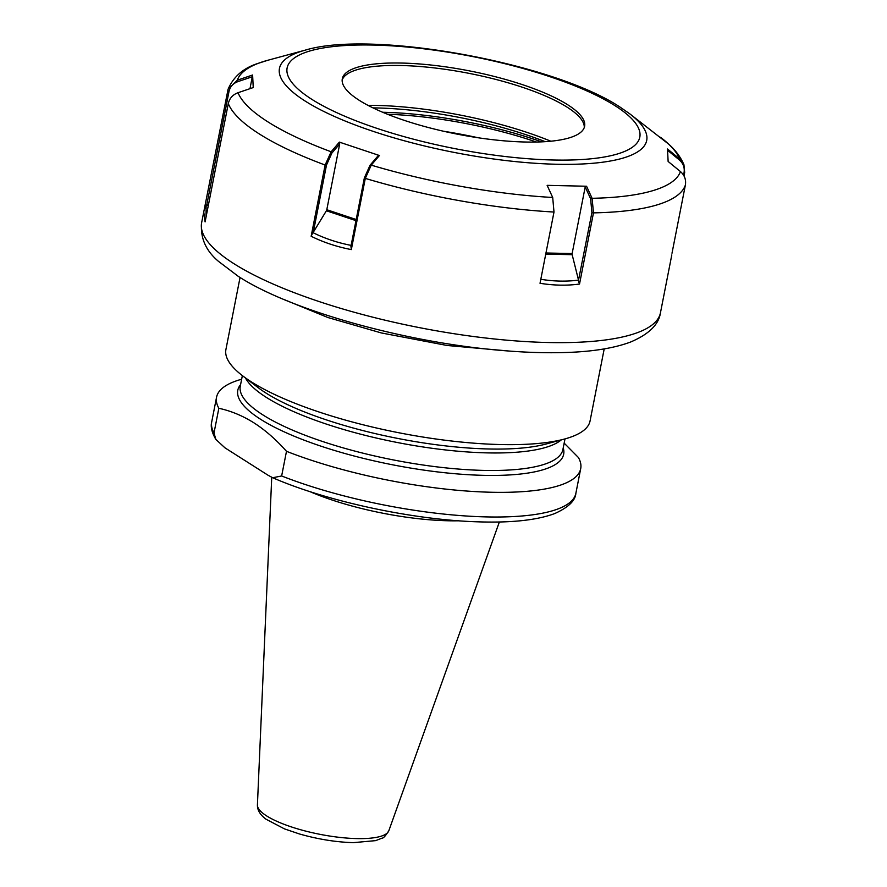 <?xml version="1.0" encoding="UTF-8"?>
<svg xmlns="http://www.w3.org/2000/svg" width="887" height="887" viewBox="0 0 887 887"><rect width="100%" height="100%" fill="white"/><g stroke="black" fill="none" stroke-linecap="round" stroke-linejoin="round"><path stroke-width="1.33" d="M458.801 520.791A118.47 30.912 -168.9 0 1 448.412 520.78A118.47 30.912 -168.9 0 1 309.729 491.542M604.202 348.901L590.066 420.948A185.549 48.408 -168.9 0 1 564.52 439.032L545.982 444.043A166.046 43.319 -168.9 0 1 265.745 392.897A166.046 43.319 -168.9 0 1 258.017 387.541L242.739 375.9A185.549 48.408 -168.9 0 1 225.919 349.5L240.055 277.465M563.223 447.924A166.046 43.319 -168.9 0 1 451.073 473.37A166.046 43.319 -168.9 0 1 260.567 419.263A166.046 43.319 -168.9 0 1 240.588 384.625M564.52 439.032A185.549 48.408 -168.9 0 1 501.299 444.564A185.549 48.408 -168.9 0 1 251.376 381.876A185.549 48.408 -168.9 0 1 242.739 375.9M510.557 351.163L447.126 345.486L381.255 332.924L327.857 317.513L283.962 299.496M218.845 408.286C230.953 410.903 242.683 415.77 254.015 422.899C265.357 430.206 276.179 439.675 286.49 451.306L281.645 475.975L272.675 477.738L267.918 475.155L224.965 447.835L215.818 439.387L214.011 432.956L218.845 408.286A185.549 48.408 -168.9 0 1 216.561 397.199A185.549 48.408 -168.9 0 1 241.641 379.237M564.165 443.123L578.435 457.548A185.549 48.408 -168.9 0 1 580.708 468.635A185.549 48.408 -168.9 0 1 491.941 492.263A185.549 48.408 -168.9 0 1 286.49 451.306M584.278 127.517A123.459 32.209 11.1 0 0 583.613 123.537A123.459 32.209 11.1 0 0 567.192 107.216A123.459 32.209 11.1 0 0 443.079 69.031A123.459 32.209 11.1 0 0 344.278 76.581A123.459 32.209 11.1 0 0 342.16 80.018M359.235 100.309A123.459 32.209 11.1 0 0 492.651 139.68A123.459 32.209 11.1 0 0 584.611 126.298A123.459 32.209 11.1 0 0 567.68 104.755A123.459 32.209 11.1 0 0 434.264 65.394A123.459 32.209 11.1 0 0 342.304 78.766A123.459 32.209 11.1 0 0 359.235 100.309M672.002 253.205L685.374 185.073C686.239 179.739 684.587 175.238 680.44 171.568L668.133 161.467L667.501 148.994L679.741 159.039L683.944 164.749L684.675 172.521L684.01 175.925M228.303 103.591L205.097 221.883L203.744 212.004L228.07 89.288L237.317 80.185L252.618 75.007L253.238 87.569L238.015 92.714C232.76 94.687 229.522 98.313 228.303 103.591A233.791 60.992 11.1 0 0 259.148 133.837A233.791 60.992 11.1 0 0 325.119 165.026L331.15 151.788L339.377 142.12L379.425 155.524L371.232 165.137L365.3 178.398L351.33 249.591C336.905 246.83 323.511 242.384 311.149 236.275L325.119 165.026L326.494 165.049L313.311 232.228L326.394 210.773A1.486 0.632 108.4 0 0 326.793 209.72L339.71 143.882L331.893 153.063L326.494 165.049M552.701 197.479L547.135 185.35L586.562 186.237L592.095 198.3L593.481 212.869L579.521 284.051C566.86 285.747 553.699 285.492 540.028 283.286L553.998 212.037L552.701 197.479A226.362 59.063 11.1 0 1 371.232 165.137L370.056 165.226L378.05 155.846L379.425 155.524M252.618 75.007L249.99 88.667M208.5 204.509L206.094 206.094L206.072 216.916M204.387 209.387L206.117 206.017M252.329 76.748L237.794 81.659C233.048 83.433 230.11 86.715 229.001 91.494L206.582 205.784M545.971 252.995L572.137 253.549L585.198 186.946L586.562 186.237M540.737 279.272L540.937 279.305C553.92 281.412 566.449 281.678 578.524 280.115L572.159 254.68L545.749 254.114M572.137 253.549A1.486 0.798 -88.8 0 0 572.159 254.68M578.524 280.115L591.906 212.625L590.609 198.721L585.198 186.946M579.521 284.051L578.479 281.09M683.567 175.171L684.032 172.788C684.853 167.687 683.278 163.396 679.32 159.915L667.379 150.114M313.311 232.228L313.044 232.682C324.808 238.503 337.537 242.75 351.23 245.411M339.377 142.12L339.71 143.882M351.33 249.591L350.93 246.353L364.357 177.888L370.056 165.226M312.856 232.594L311.149 236.275M388.828 830.731C385.557 835.853 383.328 838.315 382.131 838.115L375.656 840.632L353.303 842.65C335.907 842.14 317.945 839.235 299.418 833.957L284.483 828.89L266.045 819.222C260.19 814.909 257.308 810.153 257.418 804.941A67.013 17.485 11.1 0 0 290.393 826.584A67.013 17.485 11.1 0 0 356.951 838.592A67.013 17.485 11.1 0 0 388.828 830.731L499.359 521.988M561.238 439.919A164.394 42.886 -168.9 0 1 427.545 447.647A164.394 42.886 -168.9 0 1 266.266 397.343A164.394 42.886 -168.9 0 1 245.455 377.962M242.362 375.6L240.277 386.178A164.394 42.886 11.1 0 0 262.829 414.872A164.394 42.886 11.1 0 0 440.473 467.294A164.394 42.886 11.1 0 0 562.912 449.476L564.997 438.899M215.818 439.387C211.793 432.401 210.43 426.558 211.727 421.857A185.549 48.408 11.1 0 0 214.011 432.956M281.645 475.975A185.549 48.408 11.1 0 0 487.107 516.921A185.549 48.408 11.1 0 0 575.874 493.305L580.708 468.635M443.722 131.276A152.143 39.693 -168.9 0 1 478.16 137.751M660.46 312.767C658.83 324.531 648.841 334.299 630.48 342.072C613.904 348.236 592.161 351.729 565.285 352.516C546.869 353.093 526.789 352.505 505.036 350.731C408.696 343.28 291.557 311.082 238.259 276.334L218.402 261.288C205.762 250.633 200.174 237.783 201.626 222.748A233.791 60.992 11.1 0 0 233.691 263.539A233.791 60.992 11.1 0 0 486.331 338.091A233.791 60.992 11.1 0 0 660.46 312.767L671.803 254.913M629.759 113.824L620.368 107.316C554.453 63.188 372.595 29.626 305.217 50.149A187.135 48.829 11.1 0 0 305.128 101.04A187.135 48.829 11.1 0 0 549.075 164.017A187.135 48.829 11.1 0 0 629.759 113.824L669.031 144.426C675.805 150.557 680.784 157.332 683.944 164.749M615.157 105.775A179.706 46.889 11.1 0 0 373.083 45.06A179.706 46.889 11.1 0 0 311.758 99.289A179.706 46.889 11.1 0 0 553.832 160.015A179.706 46.889 11.1 0 0 615.157 105.775M679.32 159.915L679.741 159.039A226.362 59.063 11.1 0 0 660.493 137.252M305.217 50.149L267.918 60.238A226.362 59.063 11.1 0 0 237.317 80.185L237.794 81.659M238.015 92.714A226.362 59.063 11.1 0 0 267.796 121.796A226.362 59.063 11.1 0 0 331.15 151.788L331.893 153.063M590.609 198.721L592.095 198.3A226.362 59.063 11.1 0 0 680.44 171.568M591.906 212.625L593.481 212.869A233.791 60.992 11.1 0 0 685.374 185.073M364.357 177.888L365.3 178.398A233.791 60.992 11.1 0 0 553.998 212.037M545.195 141.665A152.387 39.76 11.1 0 0 372.995 107.881M382.707 112.272A153.628 40.081 -168.9 0 1 541.58 141.865M550.816 141.21A153.673 40.092 11.1 0 0 367.961 105.331M536.424 142.031A152.143 39.693 11.1 0 0 387.575 114.268M227.615 91.028L229.001 91.494M684.675 172.521L684.032 172.788M355.975 220.641L326.394 210.773M326.793 209.72L356.197 219.521M211.727 421.857L216.561 397.199M272.675 477.727C327.026 501.454 413.442 519.982 478.104 521.833C511.444 522.942 537.001 520.181 554.752 513.551C568.301 507.453 575.341 500.7 575.874 493.305M257.418 804.941L271.732 477.306M201.626 222.748L203.744 212.004M228.07 89.288C233.392 76.836 243.16 68.277 257.374 63.609L267.918 60.238"/></g></svg>
